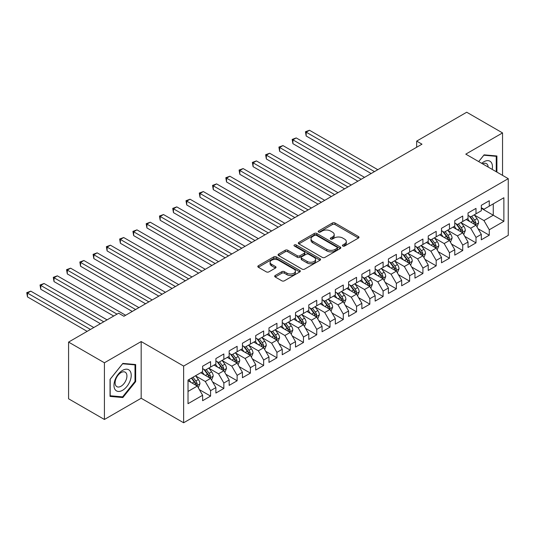 <?xml version="1.0" encoding="UTF-8"?>
<svg xmlns="http://www.w3.org/2000/svg" width="535" height="535" viewBox="0 0 535 535"><rect width="100%" height="100%" fill="white"/><g stroke="black" fill="none" stroke-linecap="round" stroke-linejoin="round"><path stroke-width="0.8" d="M342.795 246.033A1.291 0.742 0 0 0 344.62 246.033L358.463 238.042A1.839 1.063 0 0 0 358.998 237.286A1.839 1.063 0 0 0 358.463 236.537L335.017 222.995A1.839 1.063 0 0 0 332.409 222.995L318.566 230.986A1.291 0.742 0 0 0 318.191 231.515A1.291 0.742 0 0 0 318.566 232.043A1.291 0.742 0 0 0 320.391 232.043L322.184 231.006A5.898 3.404 0 0 1 330.523 231.006L332.476 232.136A5.898 3.404 0 0 1 334.201 234.544A5.898 3.404 0 0 1 332.476 236.951L330.683 237.981A1.291 0.742 0 0 0 330.302 238.51A1.291 0.742 0 0 0 330.683 239.038A1.291 0.742 0 0 0 332.509 239.038L334.295 238.001A5.898 3.404 0 0 1 342.634 238.001L344.587 239.132A5.898 3.404 0 0 1 346.312 241.539A5.898 3.404 0 0 1 344.587 243.94L342.795 244.976A1.291 0.742 0 0 0 342.42 245.505A1.291 0.742 0 0 0 342.795 246.033L342.795 244.976M275.224 275.492A1.839 1.063 0 0 0 274.682 276.247A1.839 1.063 0 0 0 275.224 276.996L281.798 280.795A1.839 1.063 0 0 0 284.406 280.795L299.781 271.92A1.839 1.063 0 0 0 300.316 271.165A1.839 1.063 0 0 0 299.781 270.416L276.327 256.88A1.839 1.063 0 0 0 273.726 256.88L258.351 265.755A1.839 1.063 0 0 0 257.816 266.504A1.839 1.063 0 0 0 258.351 267.259L266.303 271.847A1.839 1.063 0 0 0 268.904 271.847L275.485 268.048A1.839 1.063 0 0 0 276.02 267.293A1.839 1.063 0 0 0 275.485 266.544L271.546 264.27A4.929 2.842 0 0 1 270.101 262.257A4.929 2.842 0 0 1 273.144 259.629A4.929 2.842 0 0 1 278.514 260.244L293.949 269.159A4.929 2.842 0 0 1 295.394 271.165A4.929 2.842 0 0 1 292.351 273.8A4.929 2.842 0 0 1 286.981 273.178L284.406 271.693A1.839 1.063 0 0 0 281.798 271.693L275.224 275.492L275.224 276.996M104.412 362.777L104.412 419.473L141.173 398.254L141.173 341.551L104.412 362.777L68.58 342.086L118.609 313.202L123.919 316.265L421.988 144.182L416.678 141.113L416.678 147.245M141.173 341.551L183.639 366.074L508.25 178.657L508.25 235.36L183.639 422.77L183.639 366.074M502.546 175.366L502.546 132.914L465.784 154.14L508.25 178.657M502.546 132.914L466.714 112.23L416.678 141.113M322.311 257.402A1.839 1.063 0 0 0 324.919 257.402L340.287 248.528A1.839 1.063 0 0 0 340.828 247.779A1.839 1.063 0 0 0 340.287 247.03L316.84 233.487A1.839 1.063 0 0 0 314.239 233.487L298.864 242.362A1.839 1.063 0 0 0 298.329 243.117A1.839 1.063 0 0 0 298.864 243.866L322.311 257.402M294.885 246.307A1.291 0.742 0 0 1 296.196 246.488L296.196 244.956L320.037 258.719A1.839 1.063 0 0 1 320.572 259.475A1.839 1.063 0 0 1 320.037 260.224L304.662 269.098A1.839 1.063 0 0 1 302.054 269.098L278.608 255.563L278.608 254.058A1.839 1.063 0 0 0 278.073 254.814A1.839 1.063 0 0 0 278.608 255.563M278.608 254.058L285.188 250.26A1.839 1.063 0 0 1 287.797 250.26L297.299 255.75A1.839 1.063 0 0 0 299.908 255.75L304.275 253.229A1.839 1.063 0 0 0 304.81 252.48A1.839 1.063 0 0 0 304.275 251.724L294.37 246.013A1.291 0.742 0 0 1 293.996 245.485A1.291 0.742 0 0 1 294.792 244.796A1.291 0.742 0 0 1 296.196 244.956M481.313 208.309L493.257 215.21L493.257 203.868L503.87 197.736L489.271 206.169L489.271 200.725L481.313 205.32L481.313 210.763L476.003 213.826L476.003 208.389L468.038 212.983L468.038 218.427L462.728 221.49L462.728 216.046L454.77 220.647L454.77 226.084L449.46 229.154L449.46 223.71L441.495 228.311L441.495 233.748L436.185 236.811L436.185 231.374L428.227 235.968L428.227 241.412L422.917 244.475L422.917 239.038L414.953 243.632L414.953 249.076L409.643 252.139L409.643 246.695L401.685 251.296L401.685 256.733L396.375 259.803L396.375 254.359L388.41 258.953L388.41 264.397L383.107 267.46L383.107 262.023L375.142 266.617L375.142 272.061L369.832 275.124L369.832 269.68L361.867 274.281L361.867 279.718L356.564 282.788L356.564 277.344L348.599 281.945L348.599 287.382L343.289 290.445L343.289 285.008L335.331 289.602L335.331 295.046L330.021 298.109L330.021 292.672L322.057 297.266L322.057 302.71L316.747 305.773L316.747 300.329L308.789 304.93L308.789 310.367L303.479 313.436L303.479 307.993L295.514 312.587L295.514 318.031L290.204 321.094L290.204 315.657L282.246 320.251L282.246 325.695L276.936 328.757L276.936 323.314L268.971 327.915L268.971 333.352L263.661 336.421L263.661 330.978L255.703 335.579L255.703 341.016L250.393 344.079L250.393 338.642L242.429 343.236L242.429 348.68L237.125 351.742L237.125 346.305L229.161 350.9L229.161 356.343L223.851 359.406L223.851 353.963L215.886 358.564L215.886 364.001L210.583 367.07L210.583 361.627L202.618 366.221L202.618 371.664L188.019 380.091L188.019 403.691L202.618 395.265L197.308 386.069L188.019 380.706M503.87 197.736L503.87 221.336L489.271 229.762L483.961 220.574L474.344 215.016M478.056 228.733L489.271 235.206L489.271 229.762M489.271 235.206L481.313 239.8L481.313 234.363L476.003 237.426L470.693 228.231L461.07 222.68M464.788 236.39L476.003 242.87L476.003 237.426M476.003 242.87L468.038 247.464L468.038 242.027L462.728 245.09L457.425 235.895L447.802 230.338M451.513 244.054L462.728 250.527L462.728 245.09M462.728 250.527L454.77 255.128L454.77 249.684L449.46 252.754L444.15 243.559L434.527 238.001M438.245 251.717L449.46 258.191L449.46 252.754M449.46 258.191L441.495 262.785L441.495 257.348L436.185 260.411L430.882 251.216L421.259 245.665M424.977 259.381L436.185 265.855L436.185 260.411M436.185 265.855L428.227 270.449L428.227 265.012L422.917 268.075L417.608 258.88L407.984 253.322M411.703 267.039L422.917 273.512L422.917 268.075M422.917 273.512L414.953 278.113L414.953 272.669L409.643 275.739L404.34 266.544L394.716 260.986M398.435 274.702L409.643 281.176L409.643 275.739M409.643 281.176L401.685 285.777L401.685 280.333L396.375 283.396L391.065 274.208L381.448 268.65M385.16 282.366L396.375 288.84L396.375 283.396M396.375 288.84L388.41 293.434L388.41 287.997L383.107 291.06L377.797 281.865L368.174 276.314M371.892 290.024L383.107 296.504L383.107 291.06M383.107 296.504L375.142 301.098L375.142 295.661L369.832 298.724L364.522 289.529L354.906 283.971M358.617 297.687L369.832 304.161L369.832 298.724M369.832 304.161L361.867 308.762L361.867 303.318L356.564 306.388L351.254 297.192L341.631 291.635M345.349 305.351L356.564 311.825L356.564 306.388M356.564 311.825L348.599 316.419L348.599 310.982L343.289 314.045L337.98 304.85L328.363 299.299M332.075 313.015L343.289 319.489L343.289 314.045M343.289 319.489L335.331 324.083L335.331 318.646L330.021 321.709L324.712 312.514L315.088 306.956M318.806 320.672L330.021 327.146L330.021 321.709M330.021 327.146L322.057 331.747L322.057 326.303L316.747 329.373L311.444 320.177L301.82 314.62M305.532 328.336L316.747 334.81L316.747 329.373M316.747 334.81L308.789 339.411L308.789 333.967L303.479 337.03L298.169 327.841L288.546 322.284M292.264 336L303.479 342.474L303.479 337.03M303.479 342.474L295.514 347.068L295.514 341.631L290.204 344.694L284.901 335.498L275.278 329.948M278.996 343.657L290.204 350.137L290.204 344.694M290.204 350.137L282.246 354.732L282.246 349.295L276.936 352.358L271.626 343.162L262.003 337.605M265.721 351.321L276.936 357.795L276.936 352.358M276.936 357.795L268.971 362.396L268.971 356.952L263.661 360.022L258.358 350.826L248.735 345.269M252.453 358.985L263.661 365.459L263.661 360.022M263.661 365.459L255.703 370.053L255.703 364.616L250.393 367.679L245.083 358.483L235.46 352.933M239.178 366.649L250.393 373.122L250.393 367.679M250.393 373.122L242.429 377.717L242.429 372.28L237.125 375.343L231.815 366.147L222.192 360.59M225.91 374.306L237.125 380.78L237.125 375.343M237.125 380.78L229.161 385.381L229.161 379.937L223.851 383.007L218.541 373.811L208.924 368.254M212.636 381.97L223.851 388.443L223.851 383.007M223.851 388.443L215.886 393.044L215.886 387.601L210.583 390.664L205.273 381.475L195.649 375.918M199.368 389.634L210.583 396.107L210.583 390.664M210.583 396.107L202.618 400.702L202.618 395.265M202.618 368.602L205.273 370.133L210.583 367.07M188.019 391.433L197.308 386.069M215.886 360.938L218.541 362.469L223.851 359.406M205.273 381.475L210.583 378.406L200.759 372.734M215.886 387.601L210.583 378.406M229.161 353.274L231.815 354.805L237.125 351.742M218.541 373.811L223.851 370.748L214.033 365.077M229.161 379.937L223.851 370.748M242.429 345.617L245.083 347.148L250.393 344.079M231.815 366.147L237.125 363.084L227.301 357.413M242.429 372.28L237.125 363.084M255.703 337.953L258.358 339.484L263.661 336.421M245.083 358.483L250.393 355.421L240.576 349.75M255.703 364.616L250.393 355.421M268.971 330.289L271.626 331.82L276.936 328.757M258.358 350.826L263.661 347.757L253.844 342.092M268.971 356.952L263.661 347.757M282.246 322.625L284.901 324.163L290.204 321.094M271.626 343.162L276.936 340.099L267.112 334.428M282.246 349.295L276.936 340.099M295.514 314.968L298.169 316.499L303.479 313.436M284.901 335.498L290.204 332.436L280.387 326.765M295.514 341.631L290.204 332.436M308.789 307.304L311.444 308.835L316.747 305.773M298.169 327.841L303.479 324.772L293.655 319.101M308.789 333.967L303.479 324.772M322.057 299.64L324.712 301.172L330.021 298.109M311.444 320.177L316.747 317.115L306.929 311.444M322.057 326.303L316.747 317.115M335.331 291.983L337.98 293.514L343.289 290.445M324.712 312.514L330.021 309.451L320.197 303.78M335.331 318.646L330.021 309.451M348.599 284.319L351.254 285.85L356.564 282.788M337.98 304.85L343.289 301.787L333.472 296.116M348.599 310.982L343.289 301.787M361.867 276.655L364.522 278.187L369.832 275.124M351.254 297.192L356.564 294.123L346.74 288.459M361.867 303.318L356.564 294.123M375.142 268.991L377.797 270.529L383.107 267.46M364.522 289.529L369.832 286.466L360.015 280.795M375.142 295.661L369.832 286.466M388.41 261.334L391.065 262.866L396.375 259.803M377.797 281.865L383.107 278.802L373.283 273.131M388.41 287.997L383.107 278.802M401.685 253.67L404.34 255.202L409.643 252.139M391.065 274.208L396.375 271.138L386.558 265.467M401.685 280.333L396.375 271.138M414.953 246.006L417.608 247.538L422.917 244.475M404.34 266.544L409.643 263.481L399.826 257.81M414.953 272.669L409.643 263.481M428.227 238.349L430.882 239.881L436.185 236.811M417.608 258.88L422.917 255.817L413.094 250.146M428.227 265.012L422.917 255.817M441.495 230.685L444.15 232.217L449.46 229.154M430.882 251.216L436.185 248.153L426.368 242.482M441.495 257.348L436.185 248.153M454.77 223.021L457.425 224.553L462.728 221.49M444.15 243.559L449.46 240.489L439.636 234.825M454.77 249.684L449.46 240.489M468.038 215.358L470.693 216.896L476.003 213.826M457.425 235.895L462.728 232.832L452.911 227.161M468.038 242.027L462.728 232.832M481.313 207.7L483.961 209.232L489.271 206.169M470.693 228.231L476.003 225.168L466.179 219.497M481.313 234.363L476.003 225.168M68.58 342.086L68.58 398.789L104.412 419.473M141.173 398.254L183.639 422.77M483.961 220.574L493.257 215.21L503.87 221.336M496.901 172.109L496.901 155.986L484.095 154.842L478.678 161.583M135.663 381.622L135.663 364.542L122.856 363.399L110.049 379.335L110.049 396.408L122.856 397.552L135.663 381.622L135.001 381.234M343.31 246.214L344.587 245.478A5.898 3.404 0 0 0 346.312 243.071L346.312 241.539M334.201 234.544L334.201 236.075A5.898 3.404 0 0 1 332.476 238.483L331.198 239.219M358.463 236.537L358.463 238.042L335.017 224.533A1.839 1.063 0 0 0 332.409 224.533L319.081 232.223M340.267 248.548L316.84 235.019A1.839 1.063 0 0 0 314.239 235.019L298.891 243.88M337.03 248.307A1.291 0.742 0 0 0 337.411 247.779A1.291 0.742 0 0 0 337.03 247.25L316.452 235.367A1.291 0.742 0 0 0 314.627 235.367L312.741 236.457A5.898 3.404 0 0 0 311.016 238.864A5.898 3.404 0 0 0 312.741 241.272L326.805 249.397A5.898 3.404 0 0 0 335.144 249.397L337.03 248.307L337.03 249.838A1.291 0.742 0 0 0 337.411 249.31L337.411 247.779M311.016 238.864L311.016 240.402A5.898 3.404 0 0 0 312.741 242.803L312.741 241.272M337.03 249.838L335.144 250.928A5.898 3.404 0 0 1 326.805 250.928L312.741 242.803M278.635 255.576L285.188 251.791L285.188 250.26M304.81 252.48L304.81 254.011A1.839 1.063 0 0 1 304.275 254.76L299.908 257.281A1.839 1.063 0 0 1 297.299 257.281L287.797 251.791A1.839 1.063 0 0 0 285.188 251.791M296.196 246.488L320.01 260.237M307.17 261.448A4.929 2.842 0 0 0 312.54 262.063A4.929 2.842 0 0 0 315.583 259.435A4.929 2.842 0 0 0 314.139 257.422L308.702 254.285A1.839 1.063 0 0 0 306.094 254.285L301.733 256.807A1.839 1.063 0 0 0 301.192 257.556A1.839 1.063 0 0 0 301.733 258.305L307.17 261.448L307.17 262.979A4.929 2.842 0 0 0 312.54 263.594A4.929 2.842 0 0 0 315.583 260.966L315.583 259.435M301.192 257.556L301.192 259.087A1.839 1.063 0 0 0 301.733 259.843L301.733 258.305M307.17 262.979L301.733 259.843M295.394 271.165L295.394 272.703A4.929 2.842 0 0 1 292.351 275.331A4.929 2.842 0 0 1 286.981 274.709L284.406 273.224A1.839 1.063 0 0 0 281.798 273.224L275.244 277.01M270.101 262.257L270.101 263.788A4.929 2.842 0 0 0 271.546 265.801L271.546 264.27M275.458 268.062L271.546 265.801M299.754 271.934L276.327 258.412A1.839 1.063 0 0 0 273.726 258.412L258.378 267.273M121.505 396.769L122.856 397.552M476.986 226.867L478.631 222.854A4.976 2.869 -120 0 0 477.039 218.621L474.224 214.856M469.73 221.543L467.583 218.688M377.797 169.695L309.491 130.259L306.174 132.172L306.174 136.004L371.156 173.527M475.067 224.626L475.943 223.068A4.976 2.869 -120 0 0 474.518 220.072L471.703 216.314M470.091 216.548L473.575 221.196A2.535 1.465 60 0 1 474.037 221.965L475.943 223.068M469.215 216.04L472.927 220.995A4.976 2.869 60 0 1 474.351 223.984L474.451 224.272M306.174 136.004L305.445 131.75L374.48 171.608M305.445 131.75L309.491 130.259M463.711 234.531L465.356 230.518A4.976 2.869 -120 0 0 463.771 226.278L460.949 222.52M456.455 229.207L454.315 226.345M364.522 177.359L296.216 137.923L292.899 139.836L292.899 143.668L357.888 181.191M461.792 232.29L462.675 230.725A4.976 2.869 -120 0 0 461.25 227.736L458.428 223.971M456.823 224.205L460.301 228.853A2.535 1.465 60 0 1 460.762 229.622L462.675 230.725M455.947 223.704L459.659 228.652A4.976 2.869 60 0 1 461.083 231.648L461.183 231.936M292.899 143.668L292.17 139.414L361.205 179.272M292.17 139.414L296.216 137.923M450.443 242.195L452.088 238.175A4.976 2.869 -120 0 0 450.497 233.942L447.681 230.177M443.187 236.871L441.047 234.009M351.254 185.016L282.948 145.58L279.631 147.499L279.631 151.331L344.62 188.848M448.524 239.947L449.4 238.389A4.976 2.869 -120 0 0 447.976 235.4L445.16 231.635M443.548 231.869L447.033 236.517A2.535 1.465 60 0 1 447.494 237.286L449.4 238.389M442.672 231.367L446.384 236.316A4.976 2.869 60 0 1 447.808 239.312L447.909 239.6M279.631 151.331L278.902 147.078L347.937 186.936M278.902 147.078L282.948 145.58M492.193 169.388A12.198 7.042 120 0 0 491.304 162.473A12.198 7.042 120 0 0 481.707 163.335M488.154 167.06A8.353 4.822 120 0 0 487.378 164.492A8.353 4.822 120 0 0 486.435 163.623A8.353 4.822 120 0 0 482.603 163.85M483.807 155.203L496.239 156.327L496.239 171.728M495.417 155.852L496.239 156.327M478.705 161.597L483.834 155.217M115.125 389.614A12.198 7.042 120 0 0 126.909 386.457A12.198 7.042 120 0 0 130.065 371.029A12.198 7.042 120 0 0 118.282 374.186A12.198 7.042 120 0 0 115.125 389.614M115.908 385.775A8.353 4.822 120 0 0 116.844 386.651A8.353 4.822 120 0 0 124.615 382.752A8.353 4.822 120 0 0 126.14 373.055A8.353 4.822 120 0 0 125.197 372.179A8.353 4.822 120 0 0 117.426 376.078A8.353 4.822 120 0 0 115.908 385.775M122.595 363.78L135.001 364.883L135.001 381.428L122.595 396.87L110.183 395.76L110.183 379.215L122.595 363.78M134.178 364.409L135.001 364.883M437.169 249.852L438.814 245.839A4.976 2.869 -120 0 0 437.229 241.606L434.407 237.841M429.919 244.535L427.773 241.673M337.98 192.68L269.673 153.244L266.356 155.163L266.356 158.989L331.346 196.512M435.249 247.611L436.132 246.053A4.976 2.869 -120 0 0 434.708 243.057L431.885 239.299M430.28 239.533L433.758 244.181A2.535 1.465 60 0 1 434.219 244.95L436.132 246.053M429.404 239.025L433.116 243.98A4.976 2.869 60 0 1 434.54 246.969L434.641 247.257M266.356 158.989L265.627 154.742L334.663 194.6M265.627 154.742L269.673 153.244M423.901 257.516L425.546 253.503A4.976 2.869 -120 0 0 423.954 249.263L421.139 245.505M416.645 252.192L414.505 249.337M324.712 200.344L256.405 160.908L253.088 162.821L253.088 166.652L318.078 204.176M421.981 255.275L422.857 253.71A4.976 2.869 -120 0 0 421.433 250.721L418.617 246.956M417.006 247.19L420.49 251.845A2.535 1.465 60 0 1 420.951 252.614L422.857 253.71M416.13 246.688L419.841 251.644A4.976 2.869 60 0 1 421.266 254.633L421.366 254.921M253.088 166.652L252.359 162.399L321.395 202.257M252.359 162.399L256.405 160.908M410.626 265.179L412.271 261.16A4.976 2.869 -120 0 0 410.686 256.927L407.864 253.162M403.377 259.856L401.23 256.994M311.437 208.008L243.137 168.572L239.814 170.484L239.814 174.316L304.803 211.833M408.707 262.939L409.589 261.374A4.976 2.869 -120 0 0 408.165 258.385L405.343 254.62M403.738 254.854L407.215 259.502A2.535 1.465 60 0 1 407.677 260.271L409.589 261.374M402.862 254.352L406.573 259.301A4.976 2.869 60 0 1 407.998 262.297L408.098 262.585M239.814 174.316L239.085 170.063L308.12 209.921M239.085 170.063L243.137 168.572M397.358 272.843L399.003 268.824A4.976 2.869 -120 0 0 397.418 264.591L394.596 260.826M390.102 267.52L387.962 264.658M298.169 215.665L229.863 176.229L226.546 178.148L226.546 181.98L291.535 219.497M395.439 270.596L396.315 269.038A4.976 2.869 -120 0 0 394.897 266.049L392.075 262.284M390.463 262.518L393.947 267.166A2.535 1.465 60 0 1 394.409 267.935L396.315 269.038M389.594 262.01L393.299 266.965A4.976 2.869 60 0 1 394.723 269.954L394.823 270.242M226.546 181.98L225.817 177.727L294.852 217.584M225.817 177.727L229.863 176.229M384.083 280.5L385.728 276.488A4.976 2.869 -120 0 0 384.143 272.255L381.328 268.49M376.834 275.177L374.687 272.322M284.901 223.329L216.595 183.893L213.278 185.805L213.278 189.637L278.26 227.161M382.164 278.26L383.047 276.702A4.976 2.869 -120 0 0 381.622 273.706L378.8 269.948M377.195 270.182L380.679 274.829A2.535 1.465 60 0 1 381.134 275.599L383.047 276.702M376.319 269.673L380.031 274.629A4.976 2.869 60 0 1 381.455 277.618L381.555 277.906M213.278 189.637L212.542 185.384L281.577 225.242M212.542 185.384L216.595 183.893M370.815 288.164L372.46 284.152A4.976 2.869 -120 0 0 370.875 279.912L368.053 276.154M363.559 282.841L361.419 279.979M271.626 230.993L203.32 191.557L200.003 193.469L200.003 197.301L264.992 234.825M368.896 285.924L369.772 284.359A4.976 2.869 -120 0 0 368.354 281.37L365.532 277.605M363.92 277.839L367.405 282.487A2.535 1.465 60 0 1 367.866 283.256L369.772 284.359M363.051 277.337L366.756 282.286A4.976 2.869 60 0 1 368.18 285.282L368.281 285.57M200.003 197.301L199.274 193.048L268.309 232.906M199.274 193.048L203.32 191.557M357.547 295.828L359.192 291.809A4.976 2.869 -120 0 0 357.601 287.576L354.785 283.811M350.291 290.505L348.145 287.643M258.358 238.65L190.052 199.214L186.735 201.133L186.735 204.965L251.717 242.482M355.628 293.581L356.504 292.023A4.976 2.869 -120 0 0 355.079 289.034L352.264 285.269M350.652 285.503L354.137 290.151A2.535 1.465 60 0 1 354.591 290.92L356.504 292.023M349.776 285.001L353.488 289.95A4.976 2.869 60 0 1 354.912 292.946L355.013 293.233M186.735 204.965L185.999 200.712L255.041 240.569M185.999 200.712L190.052 199.214M344.272 303.485L345.918 299.473A4.976 2.869 -120 0 0 344.333 295.24L341.511 291.475M337.017 298.169L334.877 295.307M245.083 246.314L176.777 206.878L173.46 208.797L173.46 212.622L238.449 250.146M342.353 301.245L343.236 299.687A4.976 2.869 -120 0 0 341.811 296.691L338.989 292.933M337.378 293.167L340.862 297.814A2.535 1.465 60 0 1 341.323 298.584L343.236 299.687M336.508 292.658L340.22 297.614A4.976 2.869 60 0 1 341.638 300.603L341.738 300.891M173.46 212.622L172.731 208.376L241.766 248.233M172.731 208.376L176.777 206.878M331.004 311.149L332.65 307.137A4.976 2.869 -120 0 0 331.058 302.897L328.243 299.139M323.749 305.826L321.602 302.971M231.815 253.978L163.509 214.542L160.192 216.454L160.192 220.286L225.175 257.81M329.085 308.909L329.961 307.344A4.976 2.869 -120 0 0 328.537 304.355L325.721 300.59M324.11 300.824L327.594 305.478A2.535 1.465 60 0 1 328.055 306.247L329.961 307.344M323.234 300.322L326.945 305.278A4.976 2.869 60 0 1 328.37 308.267L328.47 308.555M160.192 220.286L159.463 216.033L228.498 255.89M159.463 216.033L163.509 214.542M317.73 318.813L319.375 314.794A4.976 2.869 -120 0 0 317.79 310.561L314.968 306.796M310.474 313.49L308.334 310.628M218.541 261.642L150.235 222.206L146.918 224.118L146.918 227.95L211.907 265.467M315.81 316.573L316.693 315.008A4.976 2.869 -120 0 0 315.269 312.019L312.447 308.254M310.842 308.488L314.319 313.135A2.535 1.465 60 0 1 314.781 313.905L316.693 315.008M309.966 307.986L313.677 312.935A4.976 2.869 60 0 1 315.102 315.931L315.202 316.218M146.918 227.95L146.189 223.697L215.224 263.554M146.189 223.697L150.235 222.206M304.462 326.477L306.107 322.458A4.976 2.869 -120 0 0 304.515 318.225L301.7 314.46M297.206 321.154L295.066 318.292M205.273 269.299L136.967 229.863L133.65 231.782L133.65 235.614L198.639 273.131M302.542 324.23L303.419 322.672A4.976 2.869 -120 0 0 301.994 319.683L299.179 315.917M297.567 316.152L301.051 320.799A2.535 1.465 60 0 1 301.513 321.568L303.419 322.672M296.691 315.643L300.402 320.599A4.976 2.869 60 0 1 301.827 323.588L301.927 323.876M133.65 235.614L132.921 231.361L201.956 271.218M132.921 231.361L136.967 229.863M291.187 334.134L292.832 330.122A4.976 2.869 -120 0 0 291.247 325.889L288.425 322.123M283.938 328.811L281.791 325.955M191.998 276.963L123.692 237.527L120.375 239.439L120.375 243.271L185.364 280.795M289.268 331.894L290.151 330.336A4.976 2.869 -120 0 0 288.726 327.34L285.904 323.581M284.299 323.815L287.776 328.463A2.535 1.465 60 0 1 288.238 329.232L290.151 330.336M283.423 323.307L287.135 328.263A4.976 2.869 60 0 1 288.559 331.252L288.659 331.539M120.375 243.271L119.646 239.018L188.681 278.875M119.646 239.018L123.692 237.527M277.919 341.798L279.564 337.786A4.976 2.869 -120 0 0 277.973 333.546L275.157 329.787M270.663 336.475L268.523 333.613M178.73 284.627L110.424 245.19L107.107 247.103L107.107 250.935L172.096 288.459M276 339.558L276.876 337.993A4.976 2.869 -120 0 0 275.451 335.004L272.636 331.239M271.024 331.473L274.508 336.12A2.535 1.465 60 0 1 274.97 336.889L276.876 337.993M270.148 330.971L273.86 335.92A4.976 2.869 60 0 1 275.284 338.916L275.385 339.203M107.107 250.935L106.378 246.682L175.413 286.539M106.378 246.682L110.424 245.19M264.644 349.462L266.29 345.443A4.976 2.869 -120 0 0 264.705 341.21L261.882 337.445M257.395 344.139L255.248 341.276M165.455 292.284L97.156 252.848L93.832 254.767L93.832 258.599L158.821 296.116M262.725 347.215L263.501 346.526L263.608 345.657A4.976 2.869 -120 0 0 262.183 342.667L259.361 338.902M257.756 339.136L261.234 343.784A2.535 1.465 60 0 1 261.695 344.553L263.608 345.657M256.88 338.635L260.592 343.584A4.976 2.869 60 0 1 262.016 346.58L262.117 346.867M93.832 258.599L93.103 254.346L162.138 294.203M93.103 254.346L97.156 252.848M251.376 357.119L253.022 353.107A4.976 2.869 -120 0 0 251.437 348.873L248.614 345.108M244.12 351.803L241.98 348.94M152.187 299.948L83.881 260.512L80.564 262.431L80.564 266.256L145.553 303.78M249.457 354.879L250.333 353.321A4.976 2.869 -120 0 0 248.909 350.325L246.093 346.566M244.482 346.8L247.966 351.448A2.535 1.465 60 0 1 248.427 352.217L250.333 353.321M243.606 346.292L247.317 351.248A4.976 2.869 60 0 1 248.742 354.237L248.842 354.524M80.564 266.256L79.835 262.01L148.87 301.867M79.835 262.01L83.881 260.512M238.102 364.783L239.747 360.771A4.976 2.869 -120 0 0 238.162 356.531L235.346 352.772M230.852 359.46L228.706 356.604M138.919 307.612L70.613 268.175L67.296 270.088L67.296 273.92L132.279 311.444M236.182 362.543L237.065 360.978A4.976 2.869 -120 0 0 235.641 357.989L232.819 354.223M231.214 354.458L234.698 359.112A2.535 1.465 60 0 1 235.153 359.881L237.065 360.978M230.338 353.956L234.049 358.911A4.976 2.869 60 0 1 235.474 361.901L235.574 362.188M67.296 273.92L66.561 269.667L135.596 309.524M66.561 269.667L70.613 268.175M224.834 372.447L226.479 368.428A4.976 2.869 -120 0 0 224.894 364.195L222.072 360.43M217.578 367.124L215.438 364.261M125.645 315.275L57.339 275.839L54.022 277.752L54.022 281.584L113.701 316.038M222.914 370.207L223.79 368.642A4.976 2.869 -120 0 0 222.373 365.652L219.551 361.887M217.939 362.121L221.423 366.769A2.535 1.465 60 0 1 221.885 367.538L223.79 368.642M217.07 361.62L220.774 366.569A4.976 2.869 60 0 1 222.199 369.565L222.299 369.852M54.022 281.584L53.293 277.331L117.018 314.125M53.293 277.331L57.339 275.839M211.566 380.111L213.211 376.092A4.976 2.869 -120 0 0 211.619 371.858L208.804 368.093M204.31 374.788L202.163 371.925M107.067 319.87L44.071 283.496L40.754 285.416L40.754 289.248L100.433 323.702M209.646 377.864L210.522 376.306A4.976 2.869 -120 0 0 209.098 373.316L206.283 369.551M204.671 369.785L208.155 374.433A2.535 1.465 60 0 1 208.61 375.202L210.522 376.306M203.795 369.277L207.506 374.233A4.976 2.869 60 0 1 208.931 377.222L209.031 377.509M40.754 289.248L40.018 284.995L103.75 321.782M40.018 284.995L44.071 283.496M198.291 387.768L199.936 383.755A4.976 2.869 -120 0 0 198.351 379.522L195.529 375.757M191.035 382.445L188.895 379.589M93.792 327.534L30.796 291.16L27.479 293.073L27.479 296.905L87.158 331.366M196.372 385.528L197.254 383.969A4.976 2.869 -120 0 0 195.83 380.973L193.008 377.215M191.764 377.931L194.88 382.097A2.535 1.465 60 0 1 195.342 382.866L197.254 383.969M191.416 378.131L194.238 381.896A4.976 2.869 60 0 1 195.656 384.886L195.757 385.173M27.479 296.905L26.75 292.652L90.475 329.446M26.75 292.652L30.796 291.16M344.587 245.478L344.587 243.94M330.683 239.038L330.683 237.981M332.476 238.483L332.476 236.951M318.566 232.043L318.566 230.986M332.409 224.533L332.409 222.995M335.017 224.533L335.017 222.995M298.864 243.866L298.864 242.362M314.239 235.019L314.239 233.487M316.84 235.019L316.84 233.487M340.287 248.528L340.287 247.03M326.805 250.928L326.805 249.397M335.144 250.928L335.144 249.397M287.797 251.791L287.797 250.26M297.299 257.281L297.299 255.75M299.908 257.281L299.908 255.75M304.275 254.76L304.275 253.229M320.037 260.224L320.037 258.719M281.798 273.224L281.798 271.693M284.406 273.224L284.406 271.693M286.981 274.709L286.981 273.178M275.485 268.048L275.485 266.544M258.351 267.259L258.351 265.755M273.726 258.412L273.726 256.88M276.327 258.412L276.327 256.88M299.781 271.92L299.781 270.416M475.381 224.807L478.598 222.948M474.518 220.072L477.039 218.621M470.847 222.192L472.927 220.995M462.106 232.471L465.323 230.612M461.25 227.736L463.771 226.278M457.579 229.856L459.659 228.652M448.838 240.135L452.055 238.276M447.976 235.4L450.497 233.942M444.304 237.52L446.384 236.316M435.564 247.792L438.78 245.933M434.708 243.057L437.229 241.606M431.036 245.177L433.116 243.98M422.296 255.456L425.512 253.597M421.433 250.721L423.954 249.263M417.768 252.841L419.841 251.644M409.021 263.12L412.238 261.261M408.165 258.385L410.686 256.927M404.493 260.505L406.573 259.301M395.753 270.777L398.97 268.924M394.897 266.049L397.418 264.591M391.225 268.162L393.299 266.965M382.478 278.441L385.702 276.582M381.622 273.706L384.143 272.255M377.951 275.826L380.031 274.629M369.21 286.105L372.427 284.245M368.354 281.37L370.875 279.912M364.683 283.49L366.756 282.286M355.935 293.768L359.159 291.909M355.079 289.034L357.601 287.576M351.408 291.154L353.488 289.95M342.667 301.426L345.884 299.567M341.811 296.691L344.333 295.24M338.14 298.811L340.22 297.614M329.399 309.09L332.616 307.23M328.537 304.355L331.058 302.897M324.865 306.475L326.945 305.278M316.125 316.753L319.341 314.894M315.269 312.019L317.79 310.561M311.597 314.139L313.677 312.935M302.857 324.411L306.073 322.558M301.994 319.683L304.515 318.225M298.323 321.796L300.402 320.599M289.582 332.075L292.799 330.215M288.726 327.34L291.247 325.889M285.055 329.46L287.135 328.263M276.314 339.738L279.531 337.879M275.451 335.004L277.973 333.546M271.787 337.124L273.86 335.92M263.039 347.402L266.256 345.543M262.183 342.667L264.705 341.21M258.512 344.787L260.592 343.584M249.771 355.059L252.988 353.2M248.909 350.325L251.437 348.873M245.244 352.445L247.317 351.248M236.497 362.723L239.72 360.864M235.641 357.989L238.162 356.531M231.969 360.108L234.049 358.911M223.229 370.387L226.445 368.528M222.373 365.652L224.894 364.195M218.701 367.772L220.774 366.569M209.954 378.044L213.177 376.192M209.098 373.316L211.619 371.858M205.427 375.43L207.506 374.233M196.686 385.708L199.903 383.849M195.83 380.973L198.351 379.522M192.159 383.093L194.238 381.896"/></g></svg>
